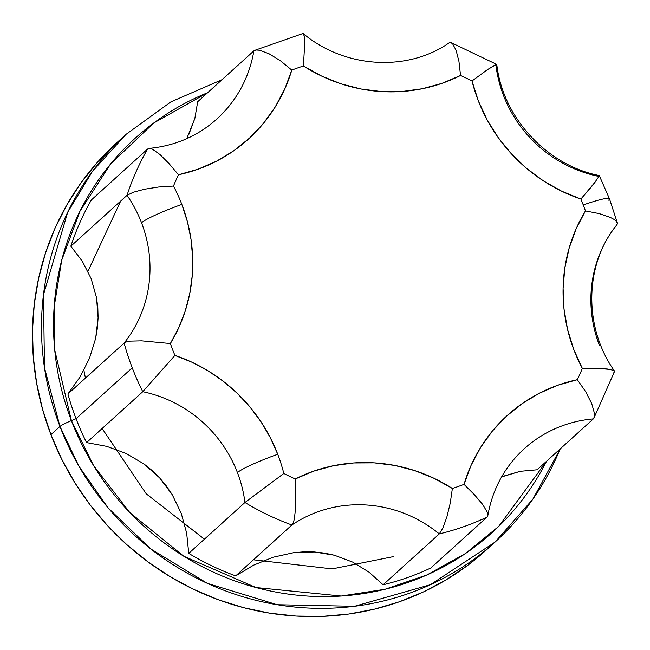 <?xml version="1.0" encoding="UTF-8"?>
<svg xmlns="http://www.w3.org/2000/svg" width="650" height="650" viewBox="0 0 650 650"><rect width="100%" height="100%" fill="white"/><g stroke="black" fill="none" stroke-linecap="round" stroke-linejoin="round"><path stroke-width="0.97" d="M599.154 176.134L593.312 184.608L580.905 199.046A225.371 216.426 -132.2 0 1 583.261 204.953A225.371 216.426 -132.2 0 1 585.455 210.917L576.103 228.873L569.197 247.991L564.834 267.946L563.095 288.405L564.021 309.018L567.58 329.452L573.722 349.359L582.343 368.404A225.371 216.426 -132.2 0 1 577.33 379.689L557.789 385.239L539.232 393.299L521.958 403.739L506.261 416.39L492.407 431.031L480.626 447.427L471.112 465.294L464.035 484.348A225.371 216.426 -132.2 0 1 452.384 488.442L434.102 478.327L414.773 470.608L394.704 465.416L374.246 462.849L353.73 462.946L333.507 465.701L313.909 471.071L295.271 478.961A225.371 216.426 -132.2 0 1 283.822 473.468A162.273 155.821 47.8 0 0 277.761 454.277A36.059 3.762 159 0 0 237.445 472.591A36.059 3.762 -21 0 1 277.761 454.277A162.273 155.821 47.8 0 0 174.923 355.396L142.781 391.698A126.214 121.192 -132.2 0 1 237.445 472.591A126.214 121.192 -132.2 0 1 244.953 502.483A261.438 251.046 47.8 0 0 291.891 524.989A126.214 121.192 -132.2 0 1 439.311 533.894L383.118 584.773A261.438 251.046 47.8 0 0 430.828 567.978A261.438 251.046 -132.2 0 1 383.118 584.773L369.062 572.171L352.698 562.096L334.368 555.206L324.561 553.093L314.34 551.956L304.021 551.817L293.67 552.671L273.13 557.229L253.679 565.126L235.698 575.876A261.438 251.046 -132.2 0 1 188.76 553.369L186.672 533.122L181.22 513.289L172.258 494.683L166.433 486.046L159.689 477.921L152.222 470.576L144.097 464.035L126.116 453.44L106.746 446.355L86.588 442.585A261.438 251.046 -132.2 0 1 76.058 418.689L71.411 420.623A265.939 255.377 47.8 0 0 302.071 595.636A265.939 255.377 47.8 0 0 546.577 461.232L498.704 526.394L465.449 553.532L427.058 574.892L385.044 589.258L341.258 596.017L256.043 587.535L183.755 556.213L129.805 512.533L93.535 465.497L71.411 420.623A18.029 1.877 159 0 0 59.971 426.441L50.936 434.622A274.958 264.038 47.8 0 0 486.005 550.274L495.04 542.092A274.958 264.038 -132.2 0 1 59.971 426.441L78.91 466.212L108.282 508.073L150.646 548.86L207.382 583.359L277.168 604.711L354.559 606.279L430.454 584.675L495.04 542.092L532.878 499.176L560.341 448.768M560.113 448.979A274.958 264.038 -132.2 0 1 495.04 542.092M524.079 448.89A126.214 121.192 -132.2 0 1 593.328 418.901L537.136 469.779L520.349 471.299L501.589 476.921M598.13 176.256A126.214 121.192 -132.2 0 1 503.466 95.363A126.214 121.192 -132.2 0 1 495.958 65.471L496.787 64.521L494.325 65.422L487.362 69.729L472.014 80.982L478.327 100.839L487.11 119.811L498.217 137.589L511.452 153.871L526.614 168.382L543.433 180.879L561.633 191.157L580.905 199.046A225.371 216.426 -132.2 0 1 583.261 204.953A36.059 3.762 -21 0 1 609.448 198.729A36.059 3.762 -21 0 1 608.66 200.143M593.889 418.194L614.575 371.353L613.592 370.305L607.149 368.948L582.343 368.404A225.371 216.426 -132.2 0 1 577.33 379.689L585.747 391.796L591.744 403.642L594.466 413.376L594.392 416.796L593.328 418.901L594.392 416.796L594.466 413.376L591.744 403.642L585.747 391.796L577.33 379.689A162.273 155.821 47.8 0 0 464.035 484.348L474.378 494.666L482.657 504.4L487.354 512.322L487.874 515.19L487.021 517.099A261.438 251.046 -132.2 0 1 439.311 533.894L383.118 584.773L369.062 572.171L352.698 562.096L334.368 555.206L314.34 551.956L293.67 552.671L273.13 557.229L253.679 565.126L235.698 575.876L291.891 524.989A261.438 251.046 -132.2 0 1 244.953 502.483L188.76 553.369L186.672 533.122L181.22 513.289L172.258 494.683L159.689 477.921L144.097 464.035L126.116 453.44L106.746 446.355L86.588 442.585L142.781 391.698A261.438 251.046 -132.2 0 1 132.251 367.811L76.058 418.689A261.438 251.046 47.8 0 0 86.588 442.585L142.781 391.698L174.923 355.396A225.371 216.426 -132.2 0 1 170.373 343.533L141.578 340.844L130.349 341.128L126.474 341.892L124.117 343.078A261.438 251.046 47.8 0 0 132.251 367.811A261.438 251.046 47.8 0 0 142.781 391.698A126.214 121.192 -132.2 0 1 237.445 472.591A126.214 121.192 -132.2 0 1 244.953 502.483L188.76 553.369A261.438 251.046 47.8 0 0 235.698 575.876L291.891 524.989A126.214 121.192 -132.2 0 1 439.311 533.894A261.438 251.046 47.8 0 0 487.021 517.099L487.874 515.19L487.354 512.322L482.657 504.4L474.378 494.666L464.035 484.348A225.371 216.426 -132.2 0 1 452.384 488.442L450.239 503.165L446.875 516.994L442.918 527.954L439.311 533.894L442.918 527.954L446.875 516.994L450.239 503.165L452.384 488.442A162.273 155.821 47.8 0 0 295.271 478.961L295.612 507.861L294.385 518.992L293.296 522.771L291.891 524.989L293.296 522.771L294.385 518.992L295.612 507.861L295.271 478.961A225.371 216.426 -132.2 0 1 283.822 473.468L244.953 502.483L283.822 473.468A162.273 155.821 47.8 0 0 277.761 454.277L270.238 437.499L260.894 421.614L249.86 406.835L237.274 393.331L223.299 381.29L208.122 370.874L191.921 362.204L174.923 355.396A225.371 216.426 -132.2 0 1 170.373 343.533A162.273 155.821 47.8 0 0 181.854 204.425A36.059 3.762 159 0 0 141.537 222.747A126.214 121.192 -132.2 0 1 124.117 343.078L67.925 393.965A261.438 251.046 47.8 0 0 76.058 418.689L132.251 367.811A261.438 251.046 -132.2 0 1 124.117 343.078L126.474 341.892L130.349 341.128L141.578 340.844L170.373 343.533L178.718 327.811L185.201 311.163L189.719 293.8L192.221 275.966L192.684 257.871L191.092 239.761L187.468 221.869L181.854 204.425A162.273 155.821 47.8 0 0 173.485 186.046L158.649 186.997L144.576 189.215L133.291 192.237L127.043 195.309A126.214 121.192 -132.2 0 1 141.537 222.747A36.059 3.762 -21 0 1 181.854 204.425A162.273 155.821 47.8 0 0 173.485 186.046A225.371 216.426 -132.2 0 1 178.498 174.752L198.039 169.211L216.604 161.151L233.87 150.711L249.568 138.06L263.421 123.411L275.202 107.022L284.716 89.147L291.801 70.103A225.371 216.426 -132.2 0 1 303.444 65.999L321.726 76.123L341.063 83.842L361.124 89.026L381.591 91.593L402.098 91.504L422.321 88.749L441.919 83.379L460.558 75.481A225.371 216.426 -132.2 0 1 472.014 80.982A162.273 155.821 47.8 0 0 580.905 199.046L596.148 180.854M301.6 34.06L302.973 33.499L303.964 34.588L304.842 41.169L303.444 65.999A162.273 155.821 47.8 0 0 460.558 75.481L458.973 61.547L456.105 50.302L452.497 43.55L450.677 42.413L449.02 42.965M186.745 138.678L194.846 118.511L197.697 101.733L253.89 50.854A126.214 121.192 -132.2 0 1 216.832 119.064C197.738 136.102 175.191 145.876 149.151 148.395L147.582 149.053L149.581 148.387L152.425 149.167L159.981 154.529L169.041 163.597L178.498 174.752A162.273 155.821 47.8 0 0 291.801 70.103L280.402 60.726L269.059 53.763L259.537 50.229L256.1 49.993L253.89 50.854L256.1 49.993L259.537 50.229L269.059 53.763L280.402 60.726L291.801 70.103A225.371 216.426 -132.2 0 1 303.444 65.999L304.842 41.169L304.582 37.204L303.363 33.694C345.239 68.599 407.745 71.898 449.321 42.729M302.973 33.499L254.597 50.391M222.04 79.69L170.934 101.871L125.946 134.444L116.911 142.626A274.958 264.038 47.8 0 0 50.936 434.622L59.971 426.441A274.958 264.038 -132.2 0 1 125.946 134.444L92.292 171.592L67.649 212.331L43.469 294.743L44.492 367.754L59.971 426.441A18.029 1.877 -21 0 1 71.411 420.623L54.746 350.025L54.137 307.068L61.75 260.073L79.983 211.217L110.589 164.011L153.814 122.964L207.683 92.69A265.939 255.377 47.8 0 0 71.411 420.623L76.058 418.689A261.438 251.046 -132.2 0 1 67.925 393.965L80.015 377.033L89.472 358.329L95.656 338.423L97.378 328.185L98.109 317.793L97.817 307.588L96.533 297.611L91.114 278.549L82.379 261.357L70.85 246.188L127.043 195.309A126.214 121.192 -132.2 0 1 141.537 222.747A126.214 121.192 -132.2 0 1 124.117 343.078L67.925 393.965L80.015 377.033L89.472 358.329L95.656 338.423L98.109 317.793L96.533 297.611L91.114 278.549L82.379 261.357L70.85 246.188A261.438 251.046 -132.2 0 1 91.39 199.932L147.582 149.053L91.39 199.932A261.438 251.046 47.8 0 0 70.85 246.188L127.043 195.309A261.438 251.046 -132.2 0 1 147.582 149.053A261.438 251.046 47.8 0 0 127.043 195.309L133.291 192.237L144.576 189.215L158.649 186.997L173.485 186.046A225.371 216.426 -132.2 0 1 178.498 174.752L169.041 163.597L159.981 154.529L152.425 149.167L149.581 148.387M487.874 515.19L487.833 515.564C492.594 488.954 504.692 466.724 524.103 448.866A126.214 121.192 -132.2 0 1 593.328 418.901L537.136 469.779L520.349 471.299L503.466 476.157M599.373 345.207A126.214 121.192 -132.2 0 1 616.793 224.876L617.5 223.291L616.541 221.414L614.023 219.383L616.541 221.414L617.443 223.893M609.448 198.729A36.059 3.762 159 0 0 583.261 204.953A225.371 216.426 -132.2 0 1 585.455 210.917L599.202 213.59L610.147 217.319L599.202 213.59L585.455 210.917A162.273 155.821 47.8 0 0 582.343 368.404L599.211 368.469L611.057 369.509M617.094 224.559C584.699 263.705 582.985 326.381 614.413 370.955L613.868 372.645M610.147 217.319L614.023 219.383M599.276 175.573L609.472 198.778L617.5 223.291M450.036 42.421L452.497 43.55L456.105 50.302L458.973 61.547L460.558 75.481A225.371 216.426 -132.2 0 1 472.014 80.982L487.362 69.729L496.21 64.513M450.677 42.413L496.762 64.423M188.638 135.013L194.846 118.511L197.697 101.733L253.89 50.854A126.214 121.192 -132.2 0 1 216.807 119.088M430.828 567.978L487.021 517.099L430.828 567.978M115.05 144.332L96.931 162.866L80.787 183.17L66.771 205.043L55.014 228.28L45.63 252.655L38.708 277.932L34.32 303.867L32.5 330.216L33.272 356.72L36.627 383.126L42.534 409.175L50.936 434.622L61.742 459.225L74.864 482.731L90.163 504.936L107.502 525.606L126.709 544.554L147.599 561.6L169.967 576.566L193.602 589.314L218.278 599.731L243.758 607.709L269.791 613.161L296.124 616.054L322.514 616.346L348.701 614.039L374.424 609.156L399.457 601.746L423.54 591.874L446.444 579.637L467.959 565.159L486.086 550.201M393.201 556.652L332.174 568.88L253.459 559.788M204.441 539.167L146.258 493.821L102.131 428.504M85.426 378.113L83.899 370.232M87.937 271.334L120.664 201.077M496.795 64.472C502.702 117.496 546.902 165.409 599.211 175.524"/></g></svg>
